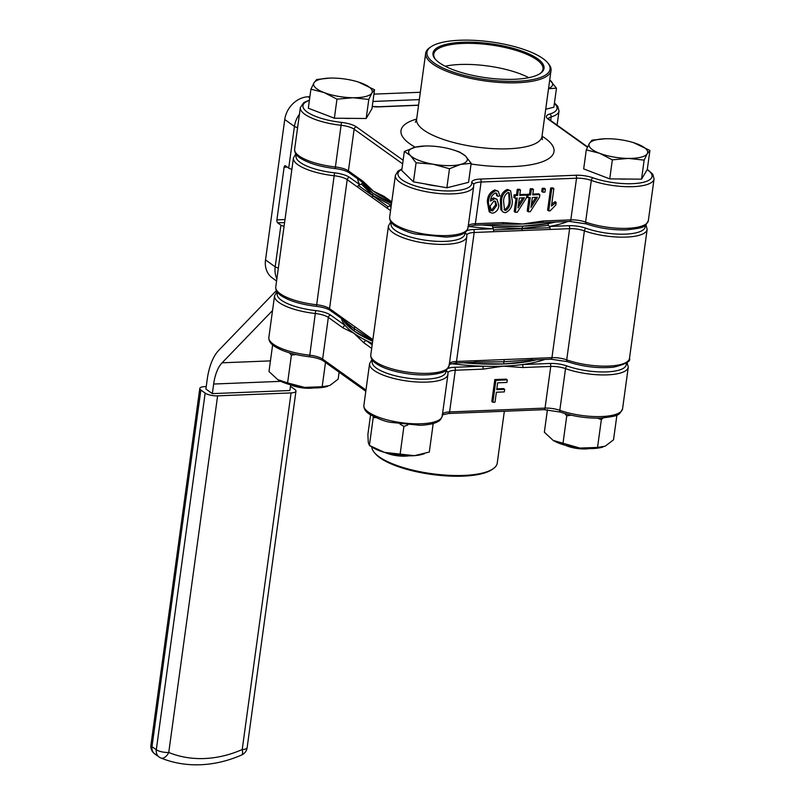 <?xml version="1.0" encoding="UTF-8"?>
<svg xmlns="http://www.w3.org/2000/svg" width="805" height="805" viewBox="0 0 805 805"><rect width="100%" height="100%" fill="white"/><g stroke="black" fill="none" stroke-linecap="round" stroke-linejoin="round"><path stroke-width="1.21" d="M372.353 197.628L387.255 208.264L388.02 206.664L358.316 185.432L357.46 186.981L372.353 197.628L372.665 195.424L390.787 205.114L391.542 203.504L372.957 193.24L362.361 182.644A111.633 34.162 -172.2 0 1 361.898 181.839A111.633 34.162 -172.2 0 0 391.532 203.494M354.683 326.609L339.791 315.963L340.223 317.522L354.391 328.812L369.918 338.754L369.586 337.255L354.683 326.609L354.391 328.812L344.319 320.642M291.893 169.241A4.649 1.419 -172.2 0 1 288.713 168.114L285.493 165.81A2.324 1.117 87.7 0 0 285.091 165.679A2.324 1.117 87.7 0 0 284.115 167.229L276.9 219.886L285 219.554M354.089 330.996L343.494 320.41A111.633 34.162 -172.2 0 1 343.061 319.666A111.633 34.162 7.8 0 0 372.655 341.26L354.089 330.996L354.391 328.812L368.227 337.557M503.628 363.951A111.633 34.162 7.8 0 0 536.613 359.785A111.633 34.162 -172.2 0 1 529.217 361.334L503.628 363.951L473.823 363.558A111.633 34.162 -172.2 0 1 463.096 362.723A111.633 34.162 7.8 0 0 503.628 363.951L503.92 361.767L531.884 359.765L532.497 358.426L475.956 360.7L475.514 362.019L503.92 361.767L504.222 359.563M492.7 225.792A111.633 34.162 -172.2 0 1 481.964 224.967A111.633 34.162 -172.2 0 0 522.495 226.185L492.7 225.792L492.71 227.574L522.193 228.368L522.495 226.185L548.084 223.579L548.275 225.35L549.392 226.477L568.843 225.702A16.281 4.981 -172.2 0 1 586.08 228.268A37.211 11.391 7.8 0 0 626.048 234.114A37.211 11.391 7.8 0 0 645.057 225.491M522.495 226.185A111.633 34.162 -172.2 0 0 555.48 222.019A111.633 34.162 -172.2 0 1 548.084 223.579M521.892 230.572L550.167 229.445L549.976 227.674L493.606 229.928L493.626 231.709L521.892 230.572L522.193 228.368L548.275 225.35M276.588 281.005L272.402 278.017A23.254 19.139 -54.5 0 1 265.519 259.914L284.749 119.522A23.254 19.139 -54.5 0 1 308.154 96.761L309.885 96.691M373.943 94.125L420.331 92.273M284.588 222.562L277.675 222.844L280.905 225.148A4.649 1.419 7.8 0 0 284.084 226.286M277.675 222.844A2.324 1.117 87.7 0 1 276.9 219.886M388.02 206.664L390.787 205.114M372.957 193.24L372.665 195.424L361.505 184.194L362.361 182.644M492.71 227.574L493.606 229.928M549.976 227.674L549.392 226.477A113.958 34.877 -172.2 0 0 567.696 221.526M296.502 154.781A37.211 11.391 7.8 0 0 334.548 172.844A16.281 4.981 -172.2 0 1 349.551 177.382L359.795 184.697L358.316 185.432M357.662 178.811A113.958 34.877 -172.2 0 0 359.795 184.697L361.505 184.194M475.514 362.019L474.578 362.119M473.823 363.558L474.266 362.23L503.92 361.767L529.831 360.006L529.217 361.334M372.715 340.817L370.129 338.945M531.119 359.855L531.884 359.765M290.655 384.85L289.88 390.526L212.349 393.625L213.657 384.035A37.211 17.811 87.7 0 1 222.1 362.814L270.44 360.882M276.377 290.595L218.809 350.256A51.168 24.492 -92.3 0 0 207.207 379.427L205.899 389.016L212.349 393.625M272.533 310.549L222.1 362.814M206.231 386.571L204.712 386.631A9.308 2.848 7.8 0 0 199.791 388.443A9.308 2.848 7.8 0 0 200.848 390.033L151.994 746.668A9.308 7.658 125.5 0 0 154.751 753.903L159.048 756.982A9.308 9.308 0 0 0 160.94 758.028C173.357 763.049 186.549 765.293 200.526 764.75C214.432 764.156 228.137 760.906 241.651 754.989A9.308 3.099 -113.7 0 0 242.214 749.546L291.068 392.91L217.612 395.849L168.758 752.484A113.958 93.783 125.5 0 0 204.46 758.531A113.958 93.783 125.5 0 0 242.214 749.546A9.308 2.848 -172.2 0 0 247.125 747.734L295.978 391.099A9.308 2.848 7.8 0 0 294.922 389.509L290.625 386.43A9.308 2.848 7.8 0 0 290.454 386.32M200.848 390.033L205.154 393.102A9.308 2.848 7.8 0 0 217.612 395.849M291.068 392.91A9.308 2.848 7.8 0 0 295.978 391.099M160.94 758.028A9.308 5.192 -67.8 0 0 168.758 752.484A9.308 2.848 -172.2 0 1 156.301 749.737L205.154 393.102M445.155 66.221A55.122 16.865 -172.2 0 1 460.017 64.491A55.122 16.865 -172.2 0 1 528.774 77.672M539.833 73.758A55.122 16.865 7.8 0 0 542.993 69.119A55.122 16.865 7.8 0 0 517.595 50.886A55.122 16.865 7.8 0 0 462.905 43.43A55.122 16.865 7.8 0 0 433.774 54.156A55.122 16.865 7.8 0 0 435.565 59.479M514.415 79.282A56.048 17.157 -172.2 0 1 435.163 59.027A56.048 17.157 -172.2 0 1 462.593 42.252A56.048 17.157 -172.2 0 1 525.464 52.426A56.048 17.157 -172.2 0 1 540.336 73.426A56.048 17.157 -172.2 0 1 514.415 79.282M459.796 40.25A62.096 19.008 -172.2 0 1 547.591 62.689A62.096 19.008 -172.2 0 1 517.202 81.275A62.096 19.008 -172.2 0 1 447.55 70.005A62.096 19.008 -172.2 0 1 431.067 46.73A62.096 19.008 -172.2 0 1 459.796 40.25M431.067 46.73L429.85 47.565A63.263 19.36 7.8 0 0 425.674 53.271A63.263 19.36 7.8 0 0 454.825 74.201A63.263 19.36 7.8 0 0 517.595 82.754A63.263 19.36 7.8 0 0 551.023 70.448A63.263 19.36 7.8 0 0 548.547 63.826L547.591 62.689M502.541 224.042A111.633 34.162 7.8 0 0 505.641 224.132A111.633 34.162 7.8 0 0 522.797 223.991A111.633 34.162 7.8 0 0 537.831 222.884L542.007 222.562A2.324 1.117 87.7 0 0 542.983 221.003L570.815 219.886L576.531 178.207L481.088 182.031A13.957 4.267 7.8 0 0 473.722 184.657M309.372 100.444A37.211 11.391 7.8 0 0 307.57 112.297A37.211 11.391 7.8 0 0 341.461 122.39L335.192 168.577C320.098 166.766 308.466 163.284 300.305 158.132C296.29 155.526 294.409 152.548 294.64 149.217A39.536 12.095 7.8 0 0 335.554 166.987A13.957 4.267 -172.2 0 1 348.414 170.881L363.075 181.356A2.324 1.912 125.5 0 0 363.769 183.168L367.613 186.438A111.633 34.162 7.8 0 0 373.258 191.047A111.633 34.162 7.8 0 0 382.164 196.561L384.72 198.151A2.324 1.912 125.5 0 1 384.035 196.34L391.753 201.854M363.075 181.356L373.258 191.047L384.035 196.34M497.732 196.289L496.725 193.311L495.457 192.979C492.338 194.488 490.698 197.195 490.547 201.079L494.793 198.674L497.007 199.308L498.828 205.627C498.365 209.753 496.293 212.279 492.61 213.204L490.245 212.5L488.404 202.81C488.504 196.812 491.02 192.767 495.961 190.694L498.255 191.308L499.895 195.917L497.732 196.289L496.655 195.514L496.122 193.039M490.909 199.107L493.717 197.899L497.007 199.308M490.245 212.5L489.168 211.735L487.337 202.035C487.428 196.038 489.943 192.003 494.884 189.92L498.255 191.308M519.839 194.589L525.806 194.347L526.883 195.122L526.53 197.688L517.303 212.218L515.301 212.299L514.224 211.534L516.065 198.1M515.301 212.299L517.253 198.06L514.868 198.151L513.791 197.386L514.143 194.82L516.528 194.719L517.273 189.306L519.396 189.225L520.473 189.99L519.728 195.404L526.883 195.122M532.819 194.065L538.787 193.834L539.863 194.599L539.511 197.165L530.284 211.695L528.291 211.775L527.215 211.011L529.056 197.587M528.291 211.775L530.243 197.537L527.859 197.628L526.782 196.863L527.134 194.297L529.519 194.206L530.254 188.793L532.377 188.702L533.453 189.477L532.709 194.891L539.863 194.599M541.755 191.449L542.178 188.31L544.301 188.229L545.377 188.994L544.945 192.133L542.822 192.214L541.755 191.449M556.185 202.447L555.832 205.013L550.067 210.91L547.611 210.196L550.66 187.968L552.783 187.887L553.85 188.652L551.475 206.03L556.185 202.447L555.108 201.673L551.757 203.957M468.299 225.742A13.957 4.267 -172.2 0 1 475.373 223.71L503.216 222.603L522.797 223.991L542.983 221.003M503.165 212.107L500.841 209.763L500.398 200.888C500.489 195.243 502.813 191.419 507.392 189.427L510.642 190.805L512.342 201.22C512.262 206.865 509.927 210.689 505.359 212.701L503.165 212.107L500.841 209.763M503.216 222.603A2.324 1.117 87.7 0 1 502.229 224.152L474.397 225.269L467.896 226.718M363.769 183.168L349.098 172.693A2.324 1.912 125.5 0 1 348.414 170.881L354.12 129.203A13.957 4.267 7.8 0 0 341.26 125.308A39.536 12.095 -172.2 0 1 300.346 107.538L303.877 102.517L309.422 100.102M548.688 210.96L551.737 188.742L550.66 187.968M551.737 188.742L553.85 188.652M542.822 192.214L543.254 189.084L542.178 188.31M543.254 189.084L545.377 188.994M527.859 197.628L528.201 195.072L527.134 194.297M528.201 195.072L530.586 194.971L529.519 194.206M530.586 194.971L531.33 189.557L530.254 188.793M531.33 189.557L533.453 189.477M537.418 197.245L532.357 197.446L530.998 207.368L537.418 197.245M531.431 204.229L535.818 197.316M514.868 198.151L515.22 195.585L514.143 194.82M515.22 195.585L517.605 195.494L516.528 194.719M517.605 195.494L518.35 190.081L517.273 189.306M518.35 190.081L520.473 189.99M524.437 197.768L519.376 197.97L518.018 207.881L524.437 197.768M518.45 204.742L522.837 197.829M501.918 210.538L501.475 201.653C501.565 196.007 503.89 192.184 508.458 190.191L510.642 190.805M508.086 192.476C505.027 194.468 503.528 197.497 503.598 201.582L504.544 210.085L505.751 210.417C508.8 208.415 510.279 205.376 510.219 201.31L509.273 192.808L508.086 192.476M501.475 201.653L500.398 200.888M508.458 190.191L507.392 189.427M504.031 209.582L505.751 210.417M504.675 209.652C507.724 207.64 509.213 204.611 509.142 200.546L510.219 201.31M509.142 200.546L508.71 192.536M492.6 210.94L496.725 205.547L495.518 201.411L494.008 200.968L490.074 206.03L491.332 210.578L492.6 210.94L491.533 210.175L495.649 204.772L496.725 205.547M494.793 198.674L493.717 197.899M488.404 202.81L487.337 202.035M495.961 190.694L494.884 189.92M495.649 204.772L494.914 201.089M490.819 210.085L491.533 210.175M374.365 452.561L375.321 453.698A62.096 19.008 7.8 0 0 463.117 476.137A62.096 19.008 7.8 0 0 491.835 469.657L493.063 468.822A63.263 19.36 -172.2 0 1 463.801 475.423A63.263 19.36 -172.2 0 1 374.365 452.561A63.263 19.36 -172.2 0 1 371.84 446.976M504.343 411.254L497.238 463.106A63.263 19.36 -172.2 0 1 493.063 468.822M544.794 359.453A111.633 34.162 -172.2 0 1 522.133 364.574A111.633 34.162 -172.2 0 1 503.326 366.144A111.633 34.162 -172.2 0 1 482.366 366.174A111.633 34.162 -172.2 0 1 450.961 363.629M372.363 343.453A111.633 34.162 -172.2 0 1 366.305 340.596A111.633 34.162 -172.2 0 1 353.787 333.19A111.633 34.162 -172.2 0 1 345.345 325.623A111.633 34.162 -172.2 0 1 341.39 318.418M504.665 389.338L504.322 391.904L496.373 392.226L495.005 402.198L492.881 402.279L491.805 401.514L494.813 379.578L506.204 379.115L507.281 379.89L506.929 382.456L497.661 382.818L496.715 389.66L504.665 389.338L503.598 388.574L496.836 388.845M627.095 362.532L628.272 367.171A39.536 12.095 -172.2 0 1 605.863 374.909A39.536 12.095 -172.2 0 1 565.523 368.63A13.957 4.267 7.8 0 0 550.751 366.426A2.324 1.117 -92.3 0 0 549.976 363.468L522.133 364.574A2.324 1.117 87.7 0 1 522.908 367.543L503.326 366.144L483.141 369.133A2.324 1.117 -92.3 0 0 482.366 366.174L454.533 367.291A16.281 4.981 -172.2 0 0 447.942 368.479M371.679 348.394L363.961 342.87L353.787 333.19L343 327.897A2.324 1.912 -54.5 0 1 345.345 325.623L330.674 315.137A16.281 4.981 -172.2 0 0 315.681 310.599A37.211 11.391 7.8 0 1 277.624 292.547M363.961 342.87A2.324 1.912 -54.5 0 1 366.305 340.596L372.172 344.792M492.881 402.279L495.89 380.342L494.813 379.578M495.89 380.342L507.281 379.89M289.418 352.842L291.4 355.116L295.878 354.522M291.4 355.116L287.586 382.928L277.634 379.588A30.238 9.258 7.8 0 0 277.936 379.779L268.981 371.538L272.623 344.912M325.502 362.471L322.171 386.742L304.531 387.386L287.586 382.928M339.106 372.192L338.15 379.165L329.819 385.504L322.171 386.742M277.936 379.779A30.238 9.258 7.8 0 0 304.531 387.386A30.238 9.258 7.8 0 0 327.404 386.41A30.238 9.258 7.8 0 0 327.575 386.36M431.742 423.883L433.11 424.225L433.11 423.521M433.11 424.225L429.307 452.038L414.364 455.67L384.408 452.37L369.344 445.396L372.665 447.5A30.238 9.258 7.8 0 0 384.408 452.37A30.238 9.258 7.8 0 0 414.364 455.67A30.238 9.258 7.8 0 0 422.424 454.322L424.356 453.738M370.562 414.907L367.885 434.479L368.288 442.498L369.404 445.427L373.208 417.624L375.764 417.614M373.188 416.386L373.208 417.624M400.045 424.134L403.919 426.398L400.115 454.211M403.919 426.398L407.833 425.02M547.44 409.675L544.351 432.215L553.005 440.275A30.238 9.258 7.8 0 0 553.307 440.466A30.238 9.258 7.8 0 0 579.902 448.063L553.307 440.466M564.788 413.518L566.77 415.803L562.957 443.615M566.77 415.803L571.248 415.209M597.471 418.167L601.355 419.616L597.541 447.429L579.902 448.063A30.238 9.258 7.8 0 0 602.774 447.097A30.238 9.258 7.8 0 0 602.945 447.037M601.355 419.616L603.086 417.966M616.922 415.038L613.521 439.842L605.179 446.181L597.541 447.429M545.71 109.259L553.87 107.226L556.476 88.178L549.724 79.926M548.517 88.741L556.476 88.178M548.557 88.449A29.604 9.056 7.8 0 0 550.831 80.923A29.604 9.056 7.8 0 0 549.724 79.977M313.678 387.94A16.744 5.122 -172.2 0 1 291.933 385.384A16.744 5.122 -172.2 0 1 290.434 384.76M344.057 118.295A23.254 7.114 7.8 0 0 351.302 118.355M374.536 89.758L371.93 108.806L366.174 118.496L334.367 118.204L336.973 99.156L353.093 97.727L368.791 99.448L371.88 93.028L374.536 89.758L358.175 81.969M366.174 118.496L368.791 99.448M334.367 118.204L308.315 108.222L310.921 89.174L324.163 92.595L336.973 99.156M329.879 78.095L316.667 79.494L314.01 82.764L310.921 89.174M371.88 93.028A29.604 9.056 7.8 0 0 361.727 83.197A29.604 9.056 7.8 0 0 357.782 81.848A29.604 9.056 7.8 0 0 332.787 78.065A29.604 9.056 7.8 0 0 330.271 78.085A29.604 9.056 7.8 0 0 314.01 82.764A29.604 9.056 7.8 0 0 324.163 92.595A29.604 9.056 7.8 0 0 353.093 97.727A29.604 9.056 7.8 0 0 371.88 93.028M408.709 455.851A16.744 5.122 -172.2 0 1 385.464 452.662M425.07 183.902A23.254 7.114 7.8 0 0 437.075 186.036M471.167 163.304L465.521 156.059L459.444 151.954L452.813 149.76A29.604 9.056 7.8 0 0 442.951 147.416A29.604 9.056 7.8 0 0 425.302 145.987A29.604 9.056 7.8 0 0 415.4 147.164L404.341 151.441L410.419 155.546L416.074 162.801L432.989 164.19L449.482 168.728L460.541 164.441L471.167 163.304L468.55 182.353L446.866 187.776L449.482 168.728M446.866 187.776L413.458 181.85L416.074 162.801M413.458 181.85L401.735 170.489L404.341 151.441M425.302 145.987L415.4 147.164A29.604 9.056 7.8 0 0 410.419 155.546A29.604 9.056 7.8 0 0 432.989 164.19A29.604 9.056 7.8 0 0 460.541 164.441A29.604 9.056 7.8 0 0 465.521 156.059A29.604 9.056 7.8 0 0 452.813 149.76M589.049 448.616A16.744 5.122 -172.2 0 1 567.304 446.061A16.744 5.122 -172.2 0 1 565.804 445.437M619.427 178.972A23.254 7.114 7.8 0 0 626.672 179.042M605.249 138.772L592.037 140.171L589.381 143.441L586.292 149.861L599.534 153.272L612.343 159.833L628.463 158.414L644.151 160.125L647.24 153.715L649.907 150.444L633.545 142.656M644.151 160.125L641.545 179.173L647.29 169.493L649.907 150.444M641.545 179.173L609.737 178.881L612.343 159.833M609.737 178.881L583.675 168.909L586.292 149.861M589.381 143.441A29.604 9.056 7.8 0 0 599.534 153.272A29.604 9.056 7.8 0 0 628.463 158.414A29.604 9.056 7.8 0 0 647.24 153.715A29.604 9.056 7.8 0 0 637.087 143.884A29.604 9.056 7.8 0 0 633.153 142.535A29.604 9.056 7.8 0 0 608.157 138.742A29.604 9.056 7.8 0 0 605.642 138.762A29.604 9.056 7.8 0 0 589.381 143.441M532.497 358.426L551.948 357.651A13.957 4.267 -172.2 0 1 566.72 359.855A39.536 12.095 7.8 0 0 607.071 366.134A39.536 12.095 7.8 0 0 629.48 358.396C631.06 361.193 625.827 364.112 613.752 367.15C598.427 368.63 582.951 366.798 567.324 361.636A2.324 1.258 -70.3 0 1 566.72 359.855L584.39 230.864A13.957 4.267 7.8 0 0 569.618 228.66L550.167 229.445M567.807 361.646A2.324 1.258 -70.3 0 1 567.324 361.636L550.962 359.211A2.324 1.117 -92.3 0 0 551.948 357.651L569.618 228.66A2.324 1.117 -92.3 0 0 568.843 225.702M645.962 224.776L647.15 229.405A39.536 12.095 -172.2 0 1 624.74 237.143A39.536 12.095 -172.2 0 1 584.39 230.864A2.324 1.258 109.7 0 1 586.08 228.268M449.14 365.621L466.809 236.63A39.536 12.095 -172.2 0 1 436.25 244.237A39.536 12.095 -172.2 0 1 392.951 232.655A39.536 12.095 -172.2 0 1 388.463 225.903L370.793 354.884A39.536 12.095 7.8 0 0 375.281 361.646A39.536 12.095 7.8 0 0 418.58 373.228A39.536 12.095 7.8 0 0 449.14 365.621L446.664 369.837C445.115 372.665 430.091 376.961 408.216 373.852C393.595 371.618 382.969 368.247 376.358 363.719C372.423 361.143 370.562 358.195 370.793 354.884M357.46 186.981L347.207 179.656A13.957 4.267 7.8 0 0 334.347 175.762A39.536 12.095 -172.2 0 1 297.92 164.743A39.536 12.095 -172.2 0 1 293.433 157.991L275.763 286.983A39.536 12.095 7.8 0 0 280.251 293.734A39.536 12.095 7.8 0 0 316.677 304.753L334.548 172.844M390.556 210.628L387.255 208.264M349.551 177.382A2.324 1.912 125.5 0 0 347.207 179.656L329.537 308.637L339.791 315.963M369.586 337.255L372.886 339.619M288.713 168.114L294.429 126.435A4.649 1.419 7.8 0 0 297.598 127.562M493.626 231.709L474.175 232.484L456.505 361.475L475.956 360.7M466.809 230.713A16.281 4.981 -172.2 0 1 473.4 229.526L492.851 228.751A113.958 34.877 -172.2 0 1 468.369 226.396M391.099 206.654A113.958 34.877 -172.2 0 1 389.59 205.989L391.049 207.036M391.532 222.683A37.211 11.391 7.8 0 0 425.734 240.262A37.211 11.391 7.8 0 0 464.797 233.128A16.281 4.981 -172.2 0 1 464.797 232.655M449.421 363.508A13.957 4.267 -172.2 0 1 456.505 361.475A2.324 1.117 87.7 0 1 455.519 363.035L449.029 364.474M473.4 229.526A2.324 1.117 87.7 0 1 474.175 232.484A13.957 4.267 7.8 0 0 466.82 235.11M275.763 286.983C275.531 290.313 277.423 293.282 281.438 295.888C289.589 301.04 301.221 304.521 316.325 306.333L316.677 304.753A13.957 4.267 -172.2 0 1 329.537 308.637A2.324 1.912 125.5 0 0 330.231 310.448L340.535 317.814M308.154 96.761L309.724 97.888M372.936 101.47L419.325 99.609M299.43 114.25A23.254 19.139 -54.5 0 0 294.429 126.435L284.749 119.522M265.519 259.914L275.189 266.827L280.905 225.148M276.89 278.741A23.254 19.139 -54.5 0 1 275.189 266.827A4.649 1.419 7.8 0 0 278.369 267.964M287.305 167.108L284.115 167.229M464.797 233.128A2.324 2.204 -8 0 1 466.799 235L466.809 236.63M550.57 359.08A2.324 1.117 -92.3 0 0 550.962 359.211L531.381 359.996M280.854 381.339L213.657 384.035M199.791 388.443L150.938 745.078A9.308 2.848 -172.2 0 0 151.994 746.668L156.301 749.737A9.308 7.658 -54.5 0 0 159.048 756.982M425.674 53.271L416.628 119.301A63.263 19.36 7.8 0 0 445.779 140.231A63.263 19.36 7.8 0 0 508.549 148.784A63.263 19.36 7.8 0 0 541.976 136.478L542.389 139.657M542.017 136.216A77.22 23.627 -172.2 0 1 513.198 166.555A77.22 23.627 -172.2 0 1 471.066 163.999M415.239 147.204A77.22 23.627 -172.2 0 1 416.668 119.039M401.886 169.362A37.211 11.391 7.8 0 0 427.113 188.883A37.211 11.391 7.8 0 0 471.71 182.675A16.281 4.981 -172.2 0 1 480.313 179.072L575.756 175.249A16.281 4.981 -172.2 0 1 592.993 177.814A37.211 11.391 7.8 0 0 639.603 183.027A37.211 11.391 7.8 0 0 647.2 169.644M587.439 147.234L548.255 119.241A16.281 4.981 -172.2 0 1 549.634 114.048A37.211 11.391 7.8 0 0 554.383 103.432M418.55 105.284L379.246 106.854A16.281 4.981 -172.2 0 1 372.232 106.562M341.461 122.39A16.281 4.981 -172.2 0 1 356.464 126.928L403.134 160.276M557.1 125.117L559.032 111.05A39.536 12.095 -172.2 0 1 551.184 116.896L550.68 120.529M569.839 221.445A2.324 1.117 87.7 0 0 570.815 219.886A13.957 4.267 -172.2 0 1 585.597 222.089A39.536 12.095 7.8 0 0 627.457 228.328A39.536 12.095 7.8 0 0 648.347 220.63L654.063 178.952A39.536 12.095 -172.2 0 1 633.163 186.649A39.536 12.095 -172.2 0 1 591.303 180.411L585.597 222.089A2.324 1.258 -70.3 0 0 586.201 223.881L569.839 221.445L542.007 222.562M586.684 223.881A2.324 1.258 -70.3 0 1 586.201 223.881C599.011 228.228 612.434 230.23 626.471 229.878C645.328 227.724 644.704 227.131 648.347 220.63M389.66 217.129A39.536 12.095 7.8 0 0 407.883 230.21A39.536 12.095 7.8 0 0 447.117 235.553A39.536 12.095 7.8 0 0 468.007 227.855L473.712 186.176A39.536 12.095 -172.2 0 1 452.823 193.874A39.536 12.095 -172.2 0 1 413.589 188.531A39.536 12.095 -172.2 0 1 395.376 175.44L389.66 217.129C389.479 220.5 391.331 223.448 395.205 225.953C403.617 230.532 410.62 233.259 416.215 234.104L446.131 237.103C459.142 236.318 462.795 233.903 463.579 233.43C465.441 232.796 466.91 230.934 468.007 227.855M402.641 163.878L354.12 129.203A2.324 1.912 125.5 0 1 356.464 126.928M480.313 179.072A2.324 1.117 87.7 0 1 481.088 182.031L475.373 223.71A2.324 1.117 87.7 0 1 474.397 225.269M592.993 177.814A2.324 1.258 -70.3 0 0 591.303 180.411A13.957 4.267 7.8 0 0 576.531 178.207A2.324 1.117 87.7 0 0 575.756 175.249M549.634 114.048A2.324 1.821 -106.1 0 1 551.184 116.896A13.957 4.267 7.8 0 0 548.447 118.768M372.252 106.451L378.853 106.723A2.324 1.117 87.7 0 1 379.246 106.854M548.406 118.969L549.302 119.543A2.324 1.912 125.5 0 0 548.255 119.241M471.71 182.675A2.324 2.204 -8 0 1 473.712 184.546L473.712 186.176M549.976 363.468A16.281 4.981 -172.2 0 1 567.213 366.034A2.324 1.258 -70.3 0 0 565.523 368.63L559.807 410.309A39.536 12.095 7.8 0 0 601.667 416.537A39.536 12.095 7.8 0 0 622.567 408.849L628.272 367.171M483.141 369.133L455.298 370.25L449.593 411.929L545.035 408.105A13.957 4.267 -172.2 0 1 559.807 410.309A2.324 1.258 109.7 0 0 560.411 412.09C573.23 416.447 586.654 418.439 600.691 418.097C619.548 415.933 618.914 415.35 622.567 408.849M363.88 405.338A39.536 12.095 7.8 0 0 382.103 418.419A39.536 12.095 7.8 0 0 421.327 423.762A39.536 12.095 7.8 0 0 442.227 416.074L447.932 374.395A39.536 12.095 -172.2 0 1 407.119 381.017A39.536 12.095 -172.2 0 1 369.586 363.659L363.88 405.338C363.699 408.719 365.55 411.657 369.425 414.162C377.837 418.751 384.84 421.468 390.435 422.323L420.351 425.322C433.362 424.537 437.014 422.122 437.799 421.639C439.651 421.005 441.13 419.153 442.227 416.074M567.213 366.034A37.211 11.391 7.8 0 0 607.181 371.88A37.211 11.391 7.8 0 0 626.189 363.246M343 327.897L328.339 317.412A13.957 4.267 7.8 0 0 315.48 313.527A39.536 12.095 -172.2 0 1 274.565 295.757L268.85 337.436A39.536 12.095 7.8 0 0 309.774 355.206L315.681 310.599M372.655 360.449A37.211 11.391 7.8 0 0 406.867 378.028A37.211 11.391 7.8 0 0 445.93 370.894A16.281 4.981 -172.2 0 1 445.93 370.411M442.519 413.961A13.957 4.267 -172.2 0 1 449.593 411.929A2.324 1.117 87.7 0 1 448.606 413.488L544.059 409.665A2.324 1.117 87.7 0 0 545.035 408.105L550.751 366.426L522.908 367.543M454.533 367.291A2.324 1.117 -92.3 0 1 455.298 370.25A13.957 4.267 7.8 0 0 447.942 372.876M330.674 315.137A2.324 1.912 -54.5 0 0 328.339 317.412L322.624 359.1L365.973 390.073M309.372 356.675L309.774 355.206A13.957 4.267 -172.2 0 1 322.624 359.1A2.324 1.912 -54.5 0 0 323.318 360.902L365.812 391.27M447.932 374.395L447.932 372.765A2.324 2.204 172 0 0 445.93 370.894M647.15 229.405L629.48 358.396M390.848 221.757L388.463 225.903M295.817 153.846L293.433 157.991M475.131 362.2L477.717 362.119L474.568 361.998M340.455 317.733L344.339 320.581M316.325 306.333C322.775 307.178 327.414 308.546 330.231 310.448M455.519 363.035L475.111 362.25M531.411 359.946L527.748 360.147L530.324 359.775M241.651 754.989A9.308 9.308 0 0 0 247.125 747.734M150.938 745.078A9.308 9.308 0 0 0 154.751 753.903M551.023 70.448L541.976 136.478M415.37 122.259L416.628 119.301M294.64 149.217L300.346 107.538M378.853 106.723L418.57 105.133M554.454 102.919L557.764 106.29L559.032 111.05M401.957 168.849L397.861 171.213L395.376 175.44M549.302 119.543L587.59 146.902M647.311 169.342L652.815 174.232L654.063 178.952M391.592 203.051L384.72 198.151M505.641 224.132L502.229 224.152M335.192 168.577C341.642 169.412 346.281 170.791 349.098 172.693M276.95 291.611L274.565 295.757M448.606 413.488L442.116 414.927M544.059 409.665L560.411 412.09M323.318 360.902C320.501 359.01 315.862 357.631 309.412 356.786C294.308 354.975 282.686 351.493 274.525 346.341C270.51 343.735 268.618 340.767 268.85 337.436M371.97 359.513L369.586 363.659"/></g></svg>
